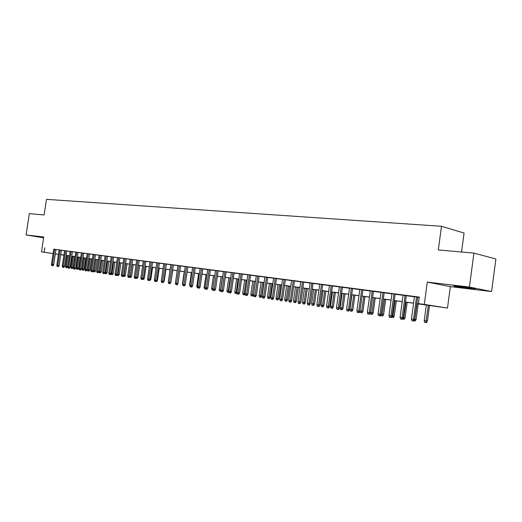 <?xml version="1.0" encoding="UTF-8"?>
<svg xmlns="http://www.w3.org/2000/svg" width="522" height="522" viewBox="0 0 522 522"><rect width="100%" height="100%" fill="white"/><g stroke="black" fill="none" stroke-linecap="round" stroke-linejoin="round"><path stroke-width="0.78" d="M43.678 237.419L39.046 236.851L43.639 237.693M469.271 288.372L474.739 288.907C478.022 289.071 467.771 287.407 459.771 286.474L454.434 285.958C451.276 285.815 461.35 287.446 469.271 288.372M461.539 252.009L464.084 233.034L441.495 226.287L46.484 199.352L44.129 214.96L29.33 213.648L26.1 234.946L43.62 237.823M441.495 226.287L438.297 249.947L473.943 253.111L495.9 258.971L491.58 291.544L469.408 287.054L427.29 282.108L424.269 304.417L447.484 308.071L416.817 303.673M427.29 282.108L450.362 286.63L491.58 291.544M450.362 286.63L447.484 308.071M473.943 253.111L469.408 287.054M55.984 249.47L53.74 249.164M61.394 250.182L59.13 249.875M66.875 250.906L64.597 250.593M72.434 251.637L70.144 251.323M78.078 252.38L75.768 252.067M83.794 253.131L81.471 252.818M89.595 253.894L87.259 253.581M95.48 254.671L93.125 254.351M101.457 255.46L99.082 255.141M107.512 256.256L105.124 255.937M113.665 257.065L111.258 256.739M119.903 257.888L117.483 257.561M126.239 258.723L123.799 258.397M132.673 259.571L130.213 259.238M139.198 260.426L136.718 260.1M145.827 261.3L143.335 260.967M152.561 262.188L150.042 261.855M159.399 263.088L156.861 262.749M166.342 264.002L163.791 263.662M173.395 264.928L170.825 264.589M180.566 265.874L177.969 265.535M185.238 266.442L182.654 284.288L185.264 284.666L187.855 266.788L185.232 266.488M195.248 267.812L192.618 267.46M202.771 268.797L200.115 268.452M210.418 269.809L207.743 269.456M218.196 270.833L215.495 270.474M226.098 271.871L223.377 271.512M234.137 272.928L231.396 272.569M242.312 274.004L239.552 273.645M250.632 275.101L247.846 274.735M259.095 276.216L256.282 275.844M267.701 277.352L264.869 276.98M276.464 278.507L273.606 278.128M285.384 279.681L282.5 279.303M294.46 280.875L291.557 280.49M303.706 282.089L300.776 281.704M313.122 283.329L310.159 282.944M322.707 284.594L319.725 284.203M332.475 285.88L329.467 285.482M342.425 287.191L339.385 286.793M352.565 288.529L349.499 288.124M362.901 289.886L359.808 289.482M373.439 291.276L370.313 290.865M384.179 292.692L381.027 292.274M395.134 294.134L391.95 293.716M406.305 295.602L403.095 295.178M416.824 303.589L428.06 305.135L418.376 303.608L419.264 297.077L53.733 249.216M55.971 249.549L59.116 249.966M61.381 250.266L64.584 250.684M66.862 250.984L70.131 251.415M72.421 251.721L75.755 252.159M78.065 252.459L81.458 252.909M83.781 253.216L87.246 253.672M89.582 253.979L93.112 254.442M95.467 254.756L99.069 255.232M101.444 255.545L105.111 256.028M107.499 256.341L111.245 256.837M113.652 257.15L117.47 257.653M119.89 257.972L123.786 258.488M126.226 258.808L130.2 259.336M132.66 259.656L136.705 260.191M139.185 260.517L143.315 261.065M145.814 261.392L150.029 261.946M152.548 262.279L156.848 262.847M159.386 263.179L163.778 263.76M166.329 264.093L170.811 264.687M173.382 265.026L177.956 265.626M180.553 265.972L185.219 266.585M187.835 266.931L192.598 267.558M195.235 267.903L200.102 268.549M202.758 268.895L207.73 269.554M210.405 269.907L215.482 270.572M218.176 270.931L223.364 271.61M226.085 271.969L231.383 272.667M234.124 273.032L239.533 273.743M242.299 274.109L247.833 274.84M250.619 275.205L256.269 275.949M259.075 276.321L264.856 277.078M267.688 277.456L273.593 278.233M276.451 278.611L282.487 279.407M285.364 279.785L291.544 280.601M294.447 280.98L300.757 281.815M303.693 282.2L310.146 283.048M313.102 283.439L319.712 284.307M322.694 284.705L329.447 285.593M332.455 285.991L339.372 286.904M342.412 287.302L349.486 288.235M352.552 288.64L359.795 289.593M362.888 290.004L370.3 290.976M373.419 291.387L381.014 292.392M384.159 292.803L391.937 293.827M395.115 294.251L403.082 295.295M406.292 295.72L414.448 296.796M417.691 297.227L419.218 297.423M419.238 297.266L414.468 296.679M417.704 297.103L419.231 297.305M187.855 266.788L189.643 267.068L187.848 266.833M53.074 253.588L41.499 251.858L43.737 237.014L26.1 234.946M41.499 251.858L53.081 253.561M44.801 247.839L44.142 252.224M418.376 303.608L424.269 304.417M67.09 255.682L66.183 255.552M63.906 255.212L60.709 254.729M58.451 254.397L55.312 253.927M63.919 255.127L60.715 254.69L63.912 255.18M66.183 255.519L67.09 255.656M413.574 303.23L405.424 302.107M402.214 301.664L394.254 300.568M391.076 300.13L383.305 299.06M380.16 298.63L372.571 297.586M369.452 297.155L362.04 296.137M358.947 295.713L351.711 294.715M348.644 294.297L341.577 293.325M338.537 292.907L331.627 291.955M328.619 291.544L321.865 290.61M318.883 290.199L312.286 289.292M309.331 288.888L302.877 288M299.948 287.596L293.638 286.728M290.734 286.33L284.562 285.482M281.684 285.084L275.649 284.255M272.797 283.864L266.892 283.048M264.06 282.663L258.292 281.867M255.48 281.482L249.829 280.705M247.05 280.321L241.523 279.557M238.756 279.179L233.347 278.435M230.613 278.056L225.315 277.332M222.6 276.954L217.413 276.242M214.718 275.87L209.648 275.172M206.973 274.807L202.001 274.122M199.352 273.756L194.484 273.091M191.855 272.725L187.091 272.073M184.475 271.714L179.809 271.068M175.431 282.97L177.212 270.716L172.645 270.083M170.074 269.73L165.598 269.117M163.047 268.765L158.655 268.158M156.124 267.812L151.824 267.218M149.312 266.873L145.096 266.298M142.597 265.952L138.474 265.385M135.994 265.046L131.949 264.484M129.489 264.152L125.521 263.603M123.081 263.264L119.186 262.729M116.765 262.396L112.954 261.874M110.547 261.542L106.808 261.026M104.42 260.7L100.753 260.197M98.377 259.871L94.782 259.375M92.427 259.049L88.903 258.566M86.561 258.246L83.102 257.77M80.779 257.45L77.386 256.981M75.083 256.667L71.755 256.204M69.459 255.891L66.196 255.441M55.319 253.888L58.464 254.318M60.728 254.632L63.932 255.069M66.203 255.382L69.472 255.832M71.762 256.145L75.09 256.609M77.4 256.922L80.793 257.392M83.115 257.711L86.574 258.188M88.91 258.507L92.44 258.99M94.795 259.317L98.39 259.812M100.759 260.132L104.426 260.641M106.814 260.967L110.553 261.483M112.961 261.816L116.778 262.338M119.199 262.67L123.088 263.205M125.528 263.538L129.495 264.086M131.955 264.426L136.001 264.98M138.48 265.32L142.61 265.887M145.103 266.233L149.318 266.814M151.83 267.16L156.13 267.747M158.668 268.099L163.053 268.7M165.605 269.052L170.087 269.665M172.658 270.018L177.226 270.65M179.816 271.003L184.488 271.649M187.098 272.008L191.861 272.66M194.497 273.019L199.358 273.691M202.014 274.057L206.98 274.742M209.655 275.107L214.731 275.805M217.426 276.177L222.607 276.888M225.328 277.26L230.62 277.991M233.36 278.363L238.769 279.107M241.529 279.492L247.056 280.249M249.842 280.634L255.493 281.41M258.299 281.795L264.073 282.585M266.905 282.976L272.804 283.785M275.662 284.183L281.697 285.012M284.575 285.403L290.747 286.252M293.651 286.656L299.961 287.524M302.89 287.922L309.344 288.81M312.293 289.221L318.896 290.128M321.878 290.532L328.632 291.465M331.64 291.876L338.55 292.829M341.584 293.247L348.657 294.219M351.717 294.636L358.96 295.635M362.053 296.059L369.459 297.077M372.577 297.507L380.166 298.551M383.318 298.982L391.089 300.052M394.267 300.489L402.227 301.579M405.431 302.023L413.587 303.145M193.962 267.59L191.359 285.606L192.651 285.782L191.868 287.041L191.15 286.95L191.359 285.606L190.021 285.403L192.598 267.46M416.543 296.894L413.502 319.314L414.677 319.464L413.724 321.03L413.078 320.952L413.502 319.314L411.434 319.001L414.475 296.62M414.677 319.464L417.711 297.044M413.078 320.952L411.93 320.776L411.434 319.001M427.394 321.115L426.467 322.648L425.841 322.57L424.706 322.394L424.223 320.658L427.394 321.115L429.508 305.416M425.841 322.57L428.392 305.266M424.223 320.658L426.343 304.985M405.131 295.393L402.11 317.585L403.297 317.735L402.358 319.288L401.699 319.21L402.11 317.585L400.087 317.278L403.101 295.126M403.297 317.735L406.312 295.543M401.699 319.21L400.576 319.033L400.087 317.278M393.953 293.919L390.952 315.888L392.139 316.045L391.213 317.585L390.547 317.5L390.952 315.888L388.962 315.588L391.963 293.658M392.139 316.045L395.141 294.075M390.547 317.5L389.445 317.33L388.962 315.588M382.985 292.477L380.003 314.231L381.204 314.388L380.284 315.908L379.618 315.823L380.003 314.231L378.058 313.937L381.034 292.216M381.204 314.388L384.185 292.633M379.618 315.823L378.535 315.66L378.058 313.937M372.238 291.061L369.276 312.6L370.483 312.763L369.569 314.27L368.897 314.179L369.276 312.6L367.364 312.313L370.32 290.806M370.483 312.763L373.445 291.217M368.897 314.179L367.84 314.022L367.364 312.313M414.709 319.216L416.125 319.405L418.233 303.869M416.125 319.405L415.212 320.926L414.579 320.847L417.104 303.713M414.579 320.847L413.9 320.743M403.33 317.493L405.079 317.735L407.173 302.349M405.079 317.735L404.172 319.242L403.539 319.157L406.031 302.192M403.539 319.157L402.527 319.007M392.172 315.803L394.247 316.091L396.328 300.855M394.247 316.091L393.347 317.585L392.707 317.5L395.174 300.698M392.707 317.5L391.546 317.03M381.236 314.146L383.618 314.485L385.686 299.393M383.618 314.485L382.724 315.96L382.078 315.875L384.525 299.23M382.078 315.875L381.027 315.719L380.832 315.007M361.694 289.671L358.751 311.008L359.965 311.164L359.064 312.658L358.386 312.574L358.751 311.008L356.878 310.72L359.815 289.423M359.965 311.164L362.907 289.834M358.386 312.574L357.342 312.41L356.878 310.72M370.516 312.521L373.191 312.906L375.246 297.951M373.191 312.906L372.303 314.368L371.657 314.283L374.078 297.794M371.657 314.283L370.627 314.127L370.32 313.03M351.352 288.314L348.428 309.442L349.649 309.598L348.755 311.079L348.07 310.988L348.428 309.442L346.588 309.161L349.505 288.066M349.649 309.598L352.572 288.47M348.07 310.988L347.052 310.831L346.588 309.161M359.997 310.929L362.96 311.353L365.002 296.542M362.96 311.353L362.079 312.802L361.426 312.717L363.827 296.385M361.426 312.717L360.415 312.567L359.984 311.021M341.199 286.976L338.302 307.902L339.528 308.065L338.641 309.526L337.956 309.442L338.302 307.902L336.494 307.628L339.398 286.735M339.528 308.065L342.432 287.139M337.956 309.442L336.951 309.285L336.494 307.628M352.918 309.833L352.043 311.269L351.384 311.184L350.392 311.034L349.942 309.409L352.918 309.833L354.94 295.158M351.384 311.184L353.759 295.002M349.942 309.409L351.972 294.754M331.242 285.664L328.358 306.394L329.597 306.558L328.716 308.006L328.025 307.921L328.358 306.394L326.589 306.127L329.473 285.43M329.597 306.558L332.481 285.828M328.025 307.921L327.046 307.771L326.589 306.127M343.058 308.339L342.191 309.761L341.532 309.676L340.553 309.526L340.109 307.915L343.058 308.339L345.068 293.801M341.532 309.676L343.881 293.638M340.109 307.915L342.125 293.397M321.474 284.379L318.603 304.913L319.849 305.076L318.975 306.518L318.283 306.427L318.603 304.913L316.867 304.652L319.732 284.151M319.849 305.076L322.713 284.542M318.283 306.427L317.317 306.277L316.867 304.652M333.375 306.877L332.521 308.287L331.855 308.195L330.896 308.052L330.459 306.453L333.375 306.877L335.378 292.47M331.855 308.195L334.184 292.307M330.459 306.453L332.455 292.066M311.875 283.113L309.031 303.465L310.283 303.628L309.409 305.05L308.717 304.959L309.031 303.465L307.327 303.204L310.172 282.891M310.283 303.628L313.128 283.276M308.717 304.959L307.771 304.815L307.327 303.204M323.868 305.435L323.02 306.832L322.355 306.747L321.408 306.603L320.978 305.018L323.868 305.435L325.858 291.159M322.355 306.747L324.658 290.995M320.978 305.018L322.961 290.761M302.46 281.873L299.628 302.036L300.887 302.205L300.026 303.615L299.328 303.523L299.628 302.036L297.958 301.781L300.783 281.652M300.887 302.205L303.713 282.043M299.328 303.523L298.395 303.38L297.958 301.781M314.531 304.019L313.689 305.403L313.017 305.318L312.097 305.174L311.66 303.608L314.531 304.019L316.508 289.873M313.017 305.318L315.308 289.71M311.66 303.608L313.637 289.482M293.207 280.66L290.402 300.633L291.661 300.803L290.806 302.199L290.101 302.107L290.402 300.633L288.757 300.385L291.563 280.438M291.661 300.803L294.467 280.823M290.101 302.107L289.195 301.97L288.757 300.385M305.363 302.63L304.522 304.006L303.85 303.915L302.943 303.778L302.519 302.225L305.363 302.63L307.327 288.614M303.85 303.915L306.114 288.444M302.519 302.225L304.476 288.222M284.125 279.459L281.332 299.263L282.598 299.426L281.75 300.816L281.045 300.724L281.332 299.263L279.72 299.015L282.506 279.25M282.598 299.426L285.39 279.629M281.045 300.724L280.151 300.587L279.72 299.015M296.352 301.266L295.524 302.63L294.845 302.538L293.951 302.401L293.527 300.861L296.352 301.266L298.303 287.368M294.845 302.538L297.09 287.204M293.527 300.861L295.478 286.983M275.205 278.285L272.432 297.912L273.698 298.082L272.856 299.452L272.151 299.36L272.432 297.912L270.846 297.671L273.613 278.076M273.698 298.082L276.471 278.454M272.151 299.36L271.27 299.223L270.846 297.671M287.498 299.928L286.676 301.272L285.997 301.181L285.116 301.05L284.699 299.524L287.498 299.928L289.436 286.154M285.997 301.181L288.216 285.984M284.699 299.524L286.637 285.762M266.435 277.136L263.682 296.581L264.954 296.75L264.119 298.114L263.414 298.016L263.682 296.581L262.122 296.346L264.876 276.928M264.954 296.75L267.708 277.299M263.414 298.016L262.546 297.886L262.122 296.346M278.794 298.61L277.978 299.941L277.299 299.856L276.438 299.719L276.021 298.212L278.794 298.61L280.725 284.953M277.299 299.856L279.498 284.784M276.021 298.212L277.945 284.568M257.822 276.001L255.082 295.276L256.361 295.445L255.532 296.796L254.821 296.705L255.082 295.276L253.555 295.047L256.289 275.799M256.361 295.445L259.101 276.164M254.821 296.705L253.973 296.574L253.555 295.047M270.239 297.312L269.43 298.636L268.745 298.545L267.903 298.414L267.486 296.914L270.239 297.312L272.158 283.772M268.745 298.545L270.931 283.603M267.486 296.914L269.404 283.394M249.359 274.885L246.638 293.997L247.917 294.167L247.095 295.504L246.384 295.413L246.638 293.997L245.131 293.769L247.852 274.689M247.917 294.167L250.638 275.055M246.384 295.413L245.549 295.282L245.131 293.769M261.835 296.039L261.026 297.351L260.341 297.259L259.512 297.135L259.101 295.648L261.835 296.039L263.74 282.617M260.341 297.259L262.507 282.448M259.101 295.648L261.007 282.239M241.04 273.789L238.332 292.738L239.618 292.907L238.802 294.232L238.091 294.14L238.332 292.738L236.857 292.509L239.559 273.593M239.618 292.907L242.319 273.959M238.091 294.14L237.269 294.017L236.857 292.509M253.568 294.786L252.765 296.091L252.08 296L251.265 295.87L250.86 294.395L253.568 294.786L255.46 281.475M252.08 296L254.227 281.306M250.86 294.395L252.746 281.104M232.858 272.712L230.169 291.498L231.455 291.667L230.646 292.986L229.934 292.888L230.169 291.498L228.721 291.276L231.403 272.523M231.455 291.667L234.143 272.882M229.934 292.888L229.125 292.764L228.721 291.276M245.183 293.964L244.642 294.845L243.148 294.63L242.75 293.168L244.198 293.39L246.084 280.19M243.957 294.754L244.198 293.39L245.17 293.521M242.75 293.168L244.629 279.988M224.819 271.655L222.15 290.278L223.436 290.454L222.633 291.759L221.915 291.661L222.15 290.278L220.715 290.062L223.383 271.466M223.436 290.454L226.104 271.825M221.915 291.661L221.119 291.537L220.715 290.062M237.001 293.057L236.655 293.625L235.174 293.41L234.776 291.961L236.198 292.176L238.071 279.087M235.964 293.534L236.198 292.176L236.89 292.268M234.776 291.961L236.642 278.892M216.911 270.611L214.255 289.084L215.547 289.26L214.751 290.552L214.033 290.454L214.255 289.084L212.852 288.868L215.501 270.429M215.547 289.26L218.203 270.781M214.033 290.454L213.25 290.336L212.852 288.868M228.956 292.157L227.324 292.209L226.933 290.774L228.336 290.989L230.195 278.004M228.107 292.333L228.336 290.989L228.753 291.041M226.933 290.774L228.786 277.808M209.139 269.587L206.497 287.909L207.789 288.079L206.999 289.364L206.281 289.266L206.497 287.909L205.113 287.694L207.749 269.411M207.789 288.079L210.425 269.757M206.281 289.266L205.511 289.149L205.113 287.694M221.041 291.237L219.605 291.035L219.214 289.606L220.597 289.814L222.444 276.934M220.375 291.152L220.754 289.834M219.214 289.606L221.06 276.745M201.485 268.582L198.862 286.748L200.154 286.924L199.371 288.196L198.654 288.098L198.862 286.748L197.505 286.539L200.122 268.406M200.154 286.924L202.777 268.752M198.654 288.098L197.897 287.981L197.505 286.539M213.172 290.043L212.01 289.873L211.625 288.457L213.459 275.701M211.625 288.457L212.885 288.646M212.911 289.09L212.767 289.984M192.651 285.782L195.254 267.76M191.15 286.95L190.406 286.832L190.021 285.403M205.433 288.862L204.539 288.725L204.154 287.322L205.975 274.67M204.154 287.322L205.146 287.472M205.335 288.496L205.276 288.842M185.264 284.666L184.488 285.912L183.77 285.815L186.563 266.618M183.77 285.815L183.039 285.704L182.654 284.288M179.274 265.659L176.704 283.387L177.995 283.563L177.226 284.803L176.508 284.705L176.704 283.387L175.405 283.192L177.976 265.489M177.995 283.563L180.573 265.828M176.508 284.705L175.79 284.594L175.405 283.192M172.11 264.713L169.546 282.298L170.844 282.474L170.081 283.707L169.363 283.609L169.546 282.298L168.273 282.108L170.831 264.55M170.844 282.474L173.402 264.889M169.363 283.609L168.652 283.498L168.273 282.108M197.818 287.7L197.179 287.602L196.801 286.213L198.614 273.658M196.801 286.213L197.538 286.324M190.334 286.558L189.564 285.116L191.365 272.66M189.564 285.116L190.047 285.188M182.961 285.43L182.439 284.033L184.233 271.681M165.05 263.786L162.505 281.234L163.804 281.41L163.047 282.63L162.329 282.532L162.505 281.234L161.252 281.038L163.797 263.623M163.804 281.41L166.348 263.962M162.329 282.532L161.631 282.428L161.252 281.038M158.107 262.873L155.576 280.183L156.874 280.36L156.124 281.567L155.406 281.469L155.576 280.183L154.342 279.994L156.868 262.71M156.874 280.36L159.406 263.049M155.406 281.469L154.714 281.365L154.342 279.994M170.877 282.265L172.782 270.102M171.014 282.285L170.231 283.472M151.269 261.972L148.757 279.146L150.049 279.322L149.305 280.523L148.587 280.425L148.757 279.146L147.537 278.963L150.049 261.809M150.049 279.322L152.568 262.148M148.587 280.425L147.909 280.321L147.537 278.963M163.836 281.201L164.195 281.254L165.957 269.163M164.195 281.254L163.19 282.395M144.542 261.085L142.036 278.128L143.335 278.304L142.591 279.498L141.873 279.4L142.036 278.128L140.842 277.945L143.335 260.928M143.335 278.304L145.834 261.261M141.873 279.4L141.208 279.296L140.842 277.945M156.9 280.157L157.481 280.236L159.23 268.243M157.481 280.236L156.75 281.41L156.261 281.338M137.912 260.21L135.426 277.123L136.718 277.299L135.988 278.48L135.263 278.383L135.426 277.123L134.245 276.947L136.725 260.06M136.718 277.299L139.204 260.387M135.263 278.383L134.611 278.285L134.245 276.947M150.082 279.126L150.865 279.231L152.607 267.329M150.865 279.231L150.14 280.399L149.442 280.301M131.381 259.356L128.908 276.131L130.206 276.314L129.476 277.489L128.758 277.391L128.908 276.131L127.746 275.955L130.213 259.199M130.206 276.314L132.673 259.532M128.758 277.391L128.112 277.286L127.746 275.955M143.361 278.109L144.346 278.246L146.082 266.429M144.346 278.246L143.628 279.4L142.728 279.277M142.995 278.852L142.937 279.309M124.947 258.507L122.494 275.159L123.792 275.335L123.061 276.503L122.344 276.406L122.494 275.159L121.352 274.99L123.805 258.357M123.792 275.335L126.246 258.684M122.344 276.406L121.711 276.308L121.352 274.99M136.744 277.11L137.932 277.273L139.655 265.548M137.932 277.273L137.214 278.422L136.118 278.265M136.633 277.443L136.523 278.324M118.618 257.672L116.171 274.2L117.47 274.383L116.745 275.538L116.028 275.44L116.171 274.2L115.049 274.03L117.489 257.522M117.47 274.383L119.91 257.848M116.028 275.44L115.401 275.342L115.049 274.03M130.232 276.125L131.603 276.314L133.319 264.674M131.603 276.314L130.898 277.456L130.2 277.358L132.066 264.504M130.2 277.358L129.613 277.267M112.374 256.85L109.946 273.26L111.238 273.437L110.527 274.585L109.809 274.487L109.946 273.26L108.837 273.091L111.264 256.707M111.238 273.437L113.672 257.026M109.809 274.487L109.189 274.389L108.837 273.091M123.818 275.153L125.371 275.375L127.074 263.819M125.371 275.375L124.667 276.503L123.975 276.406L125.822 263.643M123.975 276.406L123.303 276.118M106.227 256.041L103.813 272.327L105.105 272.504L104.393 273.645L103.676 273.548L103.813 272.327L102.717 272.158L105.131 255.897M105.105 272.504L107.519 256.217M103.676 273.548L103.069 273.45L102.717 272.158M117.496 274.2L119.231 274.442L120.921 262.971M119.231 274.442L118.533 275.564L117.835 275.466L119.668 262.801M117.835 275.466L117.111 274.95M100.165 255.245L97.771 271.407L99.063 271.59L98.351 272.719L97.634 272.621L97.771 271.407L96.687 271.244L99.089 255.101M99.063 271.59L101.457 255.421M97.634 272.621L97.04 272.53L96.687 271.244M111.271 273.254L113.176 273.528L114.86 262.135M113.176 273.528L112.478 274.637L111.786 274.546L113.607 261.966M111.786 274.546L111.186 274.455L111.01 273.809M94.195 254.462L91.813 270.507L93.099 270.683L92.401 271.805L91.683 271.708L91.813 270.507L90.75 270.344L93.131 254.318M93.099 270.683L95.487 254.638M91.683 271.708L91.096 271.616L90.75 270.344M105.131 272.327L107.206 272.621L108.883 261.313M107.206 272.621L106.521 273.724L105.822 273.632L107.63 261.144M105.822 273.632L105.229 273.541L104.994 272.68M88.316 253.685L85.941 269.613L87.226 269.796L86.535 270.905L85.817 270.807L85.941 269.613L84.89 269.456L87.265 253.548M87.226 269.796L89.601 253.862M85.817 270.807L85.236 270.722L84.89 269.456M99.089 271.407L101.327 271.727L102.991 260.504M101.327 271.727L100.642 272.83L99.943 272.732L101.738 260.334M99.943 272.732L99.363 272.641L99.063 271.551M82.515 252.922L80.153 268.739L81.439 268.915L80.747 270.018L80.036 269.926L80.153 268.739L79.122 268.582L81.478 252.785M81.439 268.915L83.801 253.098M80.036 269.926L79.461 269.835L79.122 268.582M95.526 270.853L94.841 271.942L94.149 271.845L93.575 271.76L93.236 270.52L95.526 270.853L97.183 259.708M94.149 271.845L95.931 259.532M93.236 270.52L94.893 259.388M76.793 252.172L74.444 267.871L75.736 268.047L75.044 269.15L74.333 269.052L74.444 267.871L73.426 267.714L75.775 252.035M75.736 268.047L78.078 252.348M74.333 269.052L73.765 268.96L73.426 267.714M89.804 269.985L89.131 271.068L88.433 270.97L87.866 270.885L87.533 269.659L89.804 269.985L91.454 258.919M88.433 270.97L90.202 258.742M87.533 269.659L89.184 258.605M71.155 251.428L68.819 267.016L70.111 267.192L69.426 268.288L68.708 268.191L68.819 267.016L67.821 266.866L70.15 251.291M70.111 267.192L72.441 251.604M68.708 268.191L68.154 268.106L67.821 266.866M84.166 269.13L83.494 270.207L82.802 270.109L82.241 270.024L81.908 268.804L84.166 269.13L85.804 258.142M82.802 270.109L84.557 257.966M81.908 268.804L83.546 257.829M65.596 250.697L63.273 266.174L64.558 266.357L63.88 267.434L63.169 267.342L63.273 266.174L62.288 266.024L64.604 250.567M64.558 266.357L66.881 250.873M63.169 267.342L62.62 267.257L62.288 266.024M78.6 268.288L77.935 269.359L77.243 269.261L76.688 269.176L76.362 267.969L78.6 268.288L80.231 257.372M77.243 269.261L78.985 257.202M76.362 267.969L77.993 257.065M60.115 249.973L57.805 265.346L59.09 265.522L58.418 266.598L57.701 266.501L57.805 265.346L56.833 265.202L59.136 249.842M59.09 265.522L61.4 250.149M57.701 266.501L57.159 266.416L56.833 265.202M73.119 267.46L72.454 268.517L71.762 268.425L71.22 268.341L70.894 267.14L73.119 267.46L74.737 256.615M71.762 268.425L73.491 256.446M70.894 267.14L72.512 256.309M54.712 249.262L52.415 264.53L53.694 264.706L53.022 265.776L52.311 265.678L52.415 264.53L51.45 264.38L53.746 249.131M53.694 264.706L55.991 249.438M52.311 265.678L51.776 265.594L51.45 264.38M67.703 266.638L67.044 267.688L66.353 267.597L65.818 267.512L65.498 266.318L67.703 266.638L69.315 255.871M66.353 267.597L68.075 255.702M65.498 266.318L67.103 255.565"/></g></svg>
